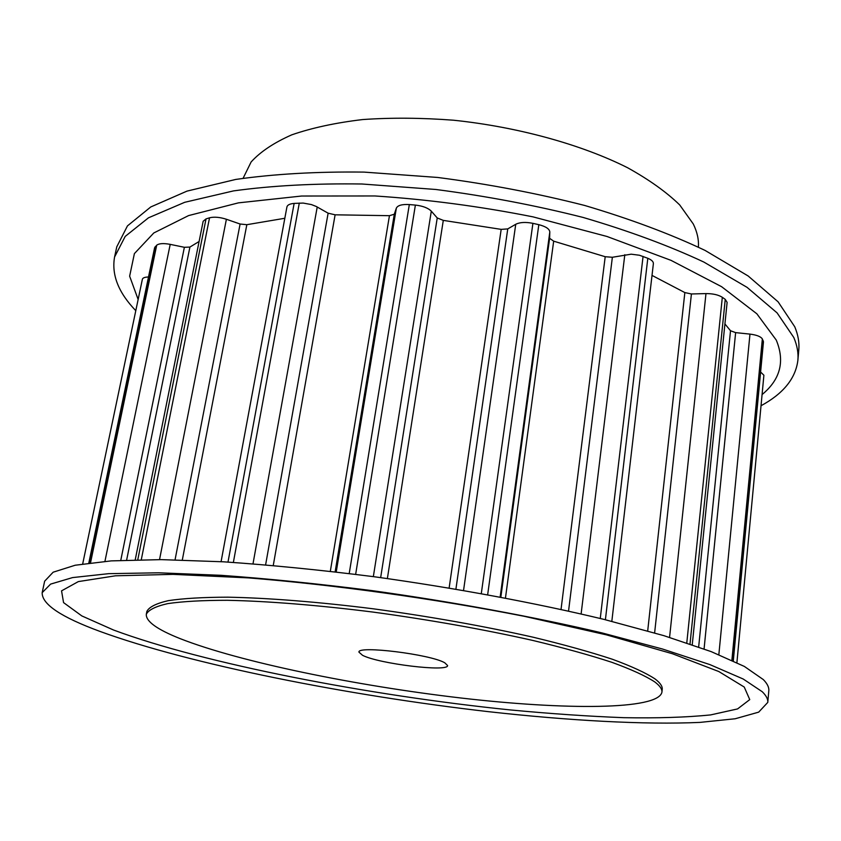 <?xml version="1.0" encoding="UTF-8"?>
<svg xmlns="http://www.w3.org/2000/svg" width="841" height="841" viewBox="0 0 841 841"><rect width="100%" height="100%" fill="white"/><g stroke="black" fill="none" stroke-linecap="round" stroke-linejoin="round"><path stroke-width="1.26" d="M362.566 655.318L358.949 652.143C357.183 645.278 430.624 654.319 444.784 662.803L447.591 665.546C448.358 672.253 378.807 663.791 362.566 655.318M99.879 631.381C61.004 617.063 41.766 604.164 42.176 592.663L50.607 584.106L72.568 577.588L108.636 573.667L158.581 572.795L221.036 575.307C268.142 578.692 318.56 583.801 372.279 590.655C453.625 602.009 533.972 616.852 602.051 632.926L662.456 649L709.909 664.6L743.202 679.013L762.261 691.733C766.246 695.644 768.096 699.207 767.78 702.403L758.687 712.138L735.171 718.761L699.922 722.398C644.563 724.889 569.042 720.632 488.316 711.654C347.007 695.412 190.276 664.411 99.879 631.381M42.176 592.663L44.647 581.194L53.162 572.195L75.175 565.236L111.254 560.884L161.157 559.622L223.538 561.809C270.56 565.015 320.873 569.998 374.476 576.779C455.633 588.059 535.77 602.997 603.649 619.302L663.885 635.659L711.181 651.617L744.369 666.44L763.334 679.591C767.307 683.659 769.137 687.36 768.811 690.713L767.78 702.403M744.243 687.044L749.752 699.607L737.578 708.921L710.571 714.924C686.351 717.362 657.378 718.277 623.675 717.678C588.08 716.311 550.13 713.704 509.825 709.888C367.927 695.328 204.205 663.696 113.556 630.025L81.84 615.927L63.559 602.608L61.551 590.855L78.339 581.594L115.511 575.801L173.036 574.361L248.547 577.893C334.308 584.758 433.273 598.498 524.122 616.274L606.403 634.85L672.506 653.762L718.803 671.528L744.243 687.044M180.342 638.708C157.12 629.51 145.777 621.352 146.313 614.235C148.489 609.914 155.617 606.372 167.716 603.617C182.739 601.42 202.607 600.306 227.312 600.295C267.48 601.115 318.014 605.142 373.036 612.08C429.719 619.806 482.881 629.236 532.5 640.369C563.197 647.738 589.657 655.055 611.88 662.319C631.265 669.383 645.573 675.922 654.792 681.935C659.891 685.783 662.266 689.21 661.92 692.217C658.093 710.088 564.9 710.119 460.553 697.956C355.764 685.741 239.822 662.025 180.342 638.708M146.313 614.235L146.87 611.418C149.046 607.044 156.195 603.449 168.284 600.653C183.317 598.393 203.186 597.236 227.89 597.184C268.048 597.94 318.56 601.925 373.541 608.842C430.203 616.558 483.323 625.998 532.921 637.163C563.596 644.563 590.035 651.912 612.237 659.207C631.612 666.324 645.899 672.916 655.118 678.981C660.206 682.86 662.571 686.319 662.224 689.357L661.92 692.217M243.112 178.25L251.123 161.966C260.426 151.727 273.987 142.676 291.806 134.823C311.958 127.864 335.57 122.775 362.639 119.559C391.275 117.561 421.551 117.782 453.478 120.21C517.793 126.907 581.53 144.557 627.67 167.779C649.199 179.743 666.556 192.137 679.728 204.962L693.278 223.969C697.21 232 698.913 239.706 698.387 247.107M761.021 405.74C783.307 393.641 795.597 378.503 797.878 360.337L798.792 349.961C799.465 342.602 798.12 334.876 794.766 326.792L778.114 301.835L748.175 275.995L705.073 250.418C670.13 233.872 630.004 218.891 584.684 205.467C537.241 193.356 488.253 184.021 437.73 177.462L364.027 172.1C316.773 171.522 274.008 173.971 235.732 179.438L186.996 191.117L150.76 206.96L127.464 225.882L116.773 246.823L114.576 256.999C111.411 274.818 118.476 292.71 135.79 310.676M797.878 360.337C798.54 353.083 797.184 345.483 793.809 337.514L777.084 312.884L747.06 287.349L703.822 262.045C668.784 245.656 628.553 230.791 583.128 217.451C535.559 205.393 486.466 196.069 435.827 189.477L361.966 184C314.629 183.317 271.801 185.619 233.483 190.907L184.705 202.303L148.468 217.819L125.214 236.395L114.576 256.999M762.072 394.576C780.353 379.543 785.084 361.367 776.243 340.048L756.847 313.788L721.61 286.697L670.992 260.342L606.971 236.468L533.005 216.862C480.19 206.371 427.501 199.412 374.939 195.964L301.625 196.027L238.445 202.86L188.605 215.58L153.808 232.957L134.392 253.604L129.64 276.174L138.145 299.48M724.921 323.932L730.514 330.744L735.633 332.626L749.972 334.108C756.627 334.949 760.758 336.558 762.345 338.944L763.46 341.845L733.299 660.91M760.611 372.016L763.891 375.233L736.905 662.624M652.017 275.406L684.847 292.584L691.418 293.972L705.977 293.593C712.916 293.583 718.372 294.813 722.324 297.293L725.247 299.375L727.118 302.371L692.248 644.753M221.078 561.672L286.928 206.918C287.433 204.962 289.83 203.795 294.14 203.406L303.149 203.07L311.37 204.563L316.195 206.444L328.127 213.183L335.117 214.812L389.446 215.685L394.292 214.224L396.342 208.137C397.74 205.351 402.072 204.163 409.325 204.563L415.38 205.088C422.792 205.94 428.101 207.969 431.307 211.165L437.236 217.956L443.291 220.384L501.173 229.372L507.754 228.91L515.743 224.274C519.896 222.224 525.625 221.908 532.91 223.338L538.818 224.673C545.809 226.481 549.478 228.91 549.814 231.958L549.615 238.318L553.672 241.167L605.205 256.715L612.364 257.272L631.17 254.182L639.444 255.244L647.812 258.282C651.628 259.89 653.489 261.677 653.383 263.632L611.827 621.341M135.222 559.822L203.154 221.288L206.024 218.902L209.535 217.808C214.182 216.663 219.806 217.146 226.397 219.259L240.106 224.021L246.834 224.694L284.815 218.271M88.81 563.039L154.607 247.717L156.71 245.194C159.075 243.417 163.575 243.133 170.208 244.363L184.379 247.296L189.919 247.065L199.107 241.483M82.691 563.912L142.381 279.244C142.791 277.845 144.831 277.099 148.489 276.994M731.891 660.259L762.345 338.944M733.037 660.784L763.292 340.91M690.009 643.985L725.247 299.375M698.661 646.992L730.514 330.744M704.075 648.947L735.633 332.626M718.845 654.645L749.972 334.108M686.792 642.902L722.324 297.293M605.404 619.733L647.812 258.282M647.696 630.929L684.847 292.584M654.624 632.916L691.418 293.972M669.573 637.383L705.977 293.593M600.264 618.471L643.071 256.389M487.664 594.682L538.818 224.673M500.153 597.005L549.814 231.958M500.847 597.131L549.615 238.318M505.462 598.004L553.672 241.167M561.042 609.389L605.205 256.715M568.548 611.06L612.364 257.272M581.12 613.919L624.81 254.707M481.304 593.536L532.91 223.338M355.659 574.319L415.38 205.088M373.341 576.621L431.307 211.165M380.658 577.609L437.236 217.956M387.375 578.545L443.291 220.384M449.136 587.975L501.173 229.372M455.917 589.11L507.754 228.91M463.549 590.403L515.743 224.274M349.215 573.52L409.325 204.563M233.367 562.419L299.301 203.049M253.004 563.806L317.225 206.991M265.619 564.816L328.127 213.183M273.262 565.467L335.117 214.812M330.324 571.27L389.446 215.685M335.139 571.827L394.292 214.224M336.232 571.954L396.342 208.137M227.995 562.082L294.14 203.406M141.288 559.707L209.535 217.808M159.538 559.612L226.397 219.259M175.054 559.822L240.106 224.021M182.308 560.001L246.834 224.694M137.777 559.77L206.024 218.902M90.523 562.818L156.71 245.194M104.936 561.357L170.208 244.363M120.778 560.337L184.379 247.296M126.634 560.095L189.919 247.065M89.157 562.986L155.122 246.77"/></g></svg>
